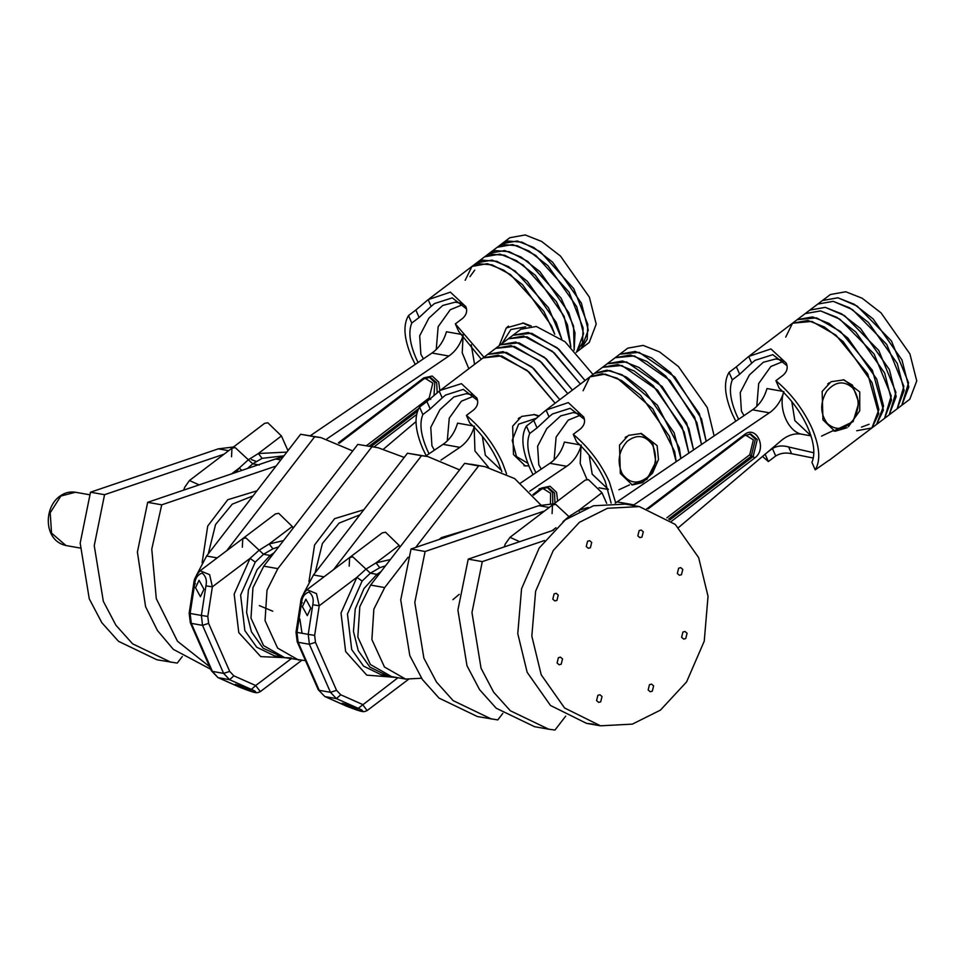 <?xml version="1.0" encoding="UTF-8"?>
<svg xmlns="http://www.w3.org/2000/svg" width="965" height="965" viewBox="0 0 965 965"><rect width="100%" height="100%" fill="white"/><g stroke="black" fill="none" stroke-linecap="round" stroke-linejoin="round"><path stroke-width="1.45" d="M600.7 701.832L602.027 696.537L599.977 694.764L597.89 695.307L596.563 700.602L598.626 702.375L600.7 701.832M652.292 691.193L653.619 685.898L651.556 684.125L649.469 684.668L648.154 689.963L650.205 691.736L652.292 691.193M685.741 638.541L687.068 633.245L685.005 631.472L682.93 632.015L681.604 637.31L683.666 639.083L685.741 638.541M681.471 574.718L682.798 569.422L680.735 567.649L678.648 568.192L677.333 573.487L679.384 575.261L681.471 574.718M641.966 537.095L643.293 531.812L641.243 530.038L639.156 530.581L637.829 535.877L639.892 537.65L641.966 537.095M590.387 547.734L591.714 542.439L589.651 540.665L587.576 541.22L586.25 546.516L588.3 548.277L590.387 547.734M556.938 600.387L558.253 595.091L556.202 593.318L554.115 593.873L552.788 599.169L554.851 600.93L556.938 600.387M561.208 664.222L562.535 658.926L560.472 657.153L558.397 657.696L557.07 662.991L559.121 664.764L561.208 664.222M579.41 522.306L553.283 550.46L535.623 591.231L531.824 636.116L541.208 674.788L564.561 707.972L600.507 725.813L632.352 724.136L660.446 710.107L686.573 681.941L704.245 641.17L708.033 596.298L698.648 557.625L675.295 524.441L639.349 506.589L607.504 508.278L579.41 522.306M639.349 506.589L625.296 504.104L593.439 505.781L565.357 519.809L539.218 547.975L521.558 588.746L517.771 633.619L527.155 672.303L550.496 705.475L586.455 723.328L593.547 724.208M224.121 454.141L104.558 494.695L90.493 492.21L80.179 543.138L89.263 598.831L101.868 622.751L118.502 641.315L156.885 659.771L177.234 663.112L182.288 656.562M104.558 494.695L94.244 545.635L103.327 601.316L115.921 625.248L132.567 643.8L170.95 662.267M233.506 447L218.331 448.846L90.493 492.21M282.866 457.265L275.507 458.978L147.669 502.331L161.734 504.828L151.77 549.133L156.306 598.686L177.5 641.267L209.574 666.634M147.669 502.331L137.404 552.064L145.582 606.683L157.452 630.519L173.35 649.373L210.72 669.24M276.099 466.035L161.734 504.828M226.678 550.726L314.674 436.771L300.622 434.274L320.959 437.615L352.744 450.957M314.674 436.771L320.959 437.615M196.571 575.044L206.607 556.021L300.622 434.274M305.495 660.675L284.675 657.66L263.554 645.585L250.984 618.155L252.951 587.733L263.783 566.153L357.798 444.407L378.135 447.748L404.214 457.422M357.798 444.407L378.135 447.748M298.74 660.144L277.606 648.082L265.049 620.64L267.003 590.23L277.848 568.638L371.851 446.904M421.524 678.238L405.59 679.083L391.525 676.586L370.403 664.523L357.834 637.081L359.8 606.671L370.632 585.08L464.647 463.345L484.985 466.674L514.647 478.58L540.907 505.021M464.647 463.345L478.604 465.962M405.59 679.083L384.456 667.008L371.899 639.578L373.853 609.156L384.697 587.576L408.147 557.203M415.698 547.42L478.7 465.83M333.528 569.664L421.524 455.697L407.471 453.212L427.809 456.554L459.593 469.883M421.524 455.697L427.809 456.554M303.42 593.982L313.468 574.959L407.471 453.212M302.033 633.269L299.85 618.939M553.452 530.219L468.218 559.133L482.283 561.618L471.969 612.558L481.053 668.25L493.646 692.17L510.292 710.735L548.675 729.19L554.959 730.047L565.695 716.139M468.218 559.133L457.905 610.073L466.988 665.754L479.593 689.686L496.227 708.238L534.61 726.705L548.675 729.19M544.513 540.521L482.283 561.618M544.67 510.943L425.107 551.498L411.042 549.001L400.728 599.941L409.823 655.621L422.417 679.553L439.063 698.105L477.446 716.573L497.783 719.914L502.837 713.364M425.107 551.498L414.793 602.425L423.876 658.118L436.469 682.038L453.116 700.602L491.499 719.07M554.055 503.79L538.88 505.648L411.042 549.001M463.236 304.421L450.245 309.741L438.146 326.725L436.228 349.559L438.158 326.701L450.281 309.705L463.236 304.421M287.956 450.667L281.43 435.939L267.824 422.779L264.567 423.37L231.95 448.182L231.54 456.795M415.987 421.633L383.72 448.954M463.091 335.603L462.223 352.828L468.821 368.702M463.321 334.746C460.619 344.035 455.806 351.127 448.858 356.025L326.882 438.906M448.858 356.025L431.982 353.033C438.93 348.136 443.755 341.043 446.445 331.755L461.982 334.505M431.982 353.033L310.296 435.722M287.618 449.895L289.03 449.292M262.106 458.339L252.734 463.839L235.207 447.603L231.95 448.182L235.207 447.603L248.355 459.774L258.355 453.502L262.106 458.339L283.975 455.83M259.332 465.009L252.734 463.839L259.332 465.009M283.601 456.312L260.719 463.996M471.234 344.746L474.563 364.36L471.234 344.746M241.769 470.425L239.272 468.013L248.355 459.774L252.734 463.839L247.462 468.483M183.724 490.111L184.629 487.397L189.466 480.51L199.104 484.888M525.768 326.797L510.871 329.535L501.969 343.588M507.216 327.111L508.519 326.122M522.728 322.925L529.459 326.11M462.319 303.42L455.239 302.166L442.778 305.447L428.846 318.185L419.691 335.808L420.861 354.3L423.454 358.835M576.202 352.322L589.229 342.454L596.201 324.144L589.374 297.148L560.508 256.099L541.594 241.431L525.225 234.953L509.846 237.716L501.909 243.735L517.276 240.985L533.645 247.45L552.571 262.118L581.425 303.167L588.252 330.163L581.28 348.474L587.202 339.258L587.794 324.409L573.765 288.632L540.436 251.877L521.993 242.155L507.783 241.033L501.909 243.735L497.228 247.281L512.596 244.531L528.965 250.997L547.891 265.665L576.744 306.713L583.572 333.709L576.6 352.02L582.522 342.804L583.113 327.955L569.085 292.178L535.756 255.423L517.312 245.701L503.103 244.579L497.228 247.281L489.279 253.3L504.647 250.55L521.016 257.016L539.942 271.684L568.795 312.732L575.007 332.889L574.151 350.174L573.584 326.17L561.135 298.197L527.807 261.443L509.375 251.72L495.154 250.598L489.279 253.3L484.599 256.847L499.967 254.097L516.335 260.562L535.261 275.23L564.115 316.279L570.846 346.893L567.492 324.988L556.455 301.743L523.127 264.989L504.695 255.267L490.473 254.145L484.599 256.847L476.65 262.878L492.029 260.116L508.398 266.581L527.312 281.249L556.178 322.298L561.763 339.089L548.506 307.763L515.177 271.02L496.746 261.286L482.524 260.176L476.65 262.878L471.969 266.424L487.349 263.662L503.718 270.128L522.632 284.796L551.498 325.844L554.742 334.204L543.826 311.309L510.497 274.567L492.066 264.832L477.844 263.722L471.969 266.424L465.178 280.296M415.215 364.432L411.741 357.267C403.961 338.86 402.875 324.976 408.485 315.591L411.778 323.046C408.255 331.598 409.655 343.25 415.963 358.015L418.074 362.49M411.778 323.046L419.124 317.473L415.831 310.018L408.485 315.591M415.831 310.018L428.158 299.645L431.126 306.375L419.124 317.473M465.781 306.593L450.378 292.154L428.158 299.645M481.318 359.245L458.64 331.345L455.347 323.89L462.705 318.317C466.638 314.662 467.615 310.646 465.649 306.279L465.721 306.436M455.347 323.89L483.984 357.219M531.245 326.025L523.488 323.046L506.263 327.955L499.158 345.723M431.126 306.375L434.491 303.553L452.259 297.859L466.457 308.884M474.768 270.116L469.943 276.69M485.359 455.275L482.307 436.252L485.335 455.227L501.438 470.425L485.359 455.275M473.393 394.926L466.312 393.672L453.852 396.965L439.919 409.691L430.764 427.326L431.934 445.806L434.395 450.173M447.265 440.909L449.256 418.135L461.354 401.223L474.31 395.927L461.403 401.187L449.268 418.098L447.265 440.909M539.242 415.939L534.562 414.564L521.582 416.434L512.668 426.156L513.476 454.563L525.358 466.011M593.005 374.504L565.032 341.707L536.299 326.472L520.919 329.234L512.982 335.253L528.35 332.491L557.082 347.726L585.067 380.524L558.868 349.246L531.679 333.251L512.982 335.253L508.302 338.799L523.669 336.037L552.402 351.272L580.387 384.07L554.187 352.792L526.999 336.797L508.302 338.799L500.353 344.819L515.72 342.056L544.453 357.291L572.438 390.089L546.238 358.811L519.049 342.816L500.353 344.819L495.672 348.365L511.04 345.603L539.773 360.838L567.758 393.636L541.558 362.37L514.369 346.363L495.672 348.365L487.723 354.384L503.103 351.634L531.836 366.869L559.809 399.667L533.621 368.389L506.432 352.394L487.723 354.384L483.043 357.931L498.423 355.18L527.155 370.415L555.128 403.213L528.941 371.935L501.752 355.94L483.043 357.931L439.232 391.151L442.199 397.882L430.197 408.991L426.904 401.524L419.558 407.097L422.851 414.564C419.329 423.116 420.728 434.769 427.037 449.521L429.039 453.791M426.168 455.721L422.815 448.773C415.034 430.378 413.949 416.482 419.558 407.097M426.904 401.524L439.232 391.151M476.855 398.111L461.451 383.66L440.233 390.379M501.848 471.704L498.266 462.151C491.523 447.314 482.005 434.226 469.714 422.863L466.421 415.408L473.779 409.836C477.711 406.181 478.688 402.164 476.722 397.797L476.794 397.954M466.421 415.408C481.969 428.532 493.983 444.37 502.488 462.886L506.589 473.911M422.851 414.564L430.197 408.991M442.199 397.882L445.565 395.071L463.333 389.378L477.53 400.403M536.564 418.219L518.627 424.166L512.21 440.366L516.48 456.566L527.819 463.236M528.892 465.902L524.031 465.769M518.277 418.617L519.592 417.628M533.802 414.443L538.723 416.385M293.058 528.241L292.286 526.504L278.728 513.32L275.471 513.899L242.782 538.579L242.336 547.215M474.165 427.121L474.949 450.969L488.58 467.41M474.43 426.132C471.704 435.408 466.867 442.477 459.895 447.35L440.969 460.1M459.895 447.35L443.031 444.358C449.992 439.497 454.829 432.417 457.555 423.14L472.886 425.855M443.031 444.358L425.541 456.143M272.914 548.808L263.517 554.26L246.039 537.988L242.782 538.579L246.039 537.988L259.151 550.195L269.163 543.958L272.914 548.808L278.704 546.829M282.817 657.274L263.071 648.178L251.419 631.785L246.618 612.498L248.391 590.061L257.124 569.615L270.116 555.43L263.517 554.26L270.116 555.43L270.827 557.034L270.116 555.43L274.193 552.68M203.965 589.241L199.055 580.303L195.533 587.745L200.443 596.696L203.965 589.241M247.293 687.936L235.376 684.281L238.85 686.453L250.767 690.108L247.293 687.936M259.151 550.195L263.517 554.26L255.255 562.125L250.044 558.385L259.151 550.195M251.395 689.396L229.573 679.698L218.331 677.695L240.152 687.394L254.422 692.243C256.811 692.219 255.809 691.266 251.395 689.396L255.689 685.536L260.309 691.615L301.502 660.518M200.129 570.773L209.622 574.658L212.372 586.829L205.931 585.827C207.113 580.327 205.834 576.081 202.119 573.089C197.704 574.645 195.22 578.228 194.689 583.837L190.129 613.451L201.371 615.441L205.931 585.827M195.497 583.837L194.689 583.837M240.152 687.394L239.392 687.068M580.242 413.864L573.162 412.61L560.713 415.891L546.781 428.617L537.614 446.228L538.784 464.744L541.244 469.111M592.208 474.213L608.288 489.352L592.184 474.153L589.157 455.191L592.208 474.213M618.879 489.786L629.518 484.876M657.117 445.613L641.411 433.49L628.432 435.36L619.518 445.094L620.326 473.489L632.292 484.949L642.545 482.621L652.557 473.091L658.492 459.509L657.117 445.613M682.038 426.723L688.853 453.104L684.209 432.043L657.527 390.101L621.87 365.482L602.522 367.303L617.889 364.541L634.258 371.006L653.184 385.674L682.038 426.723M674.101 432.742L680.892 458.52L679.3 447.844L657.454 405.312L622.027 374.722L606.913 370.174L594.573 373.322L609.952 370.56L626.321 377.026L645.235 391.694L674.101 432.742M583.101 390.741L589.892 376.869L605.272 374.106L621.641 380.572L640.555 395.24L669.421 436.289L676.188 461.704L674.619 451.391L652.774 408.858L617.347 378.268L602.244 373.72L589.892 376.869L607.202 363.757L622.57 360.994L638.939 367.46L657.865 382.128L686.718 423.177L693.546 449.919L688.889 428.496L662.207 386.555L626.55 361.935L607.202 363.757L615.151 357.726L630.519 354.975L646.888 361.441L665.814 376.109L694.667 417.157L701.507 444.503L696.839 422.465L670.156 380.536L634.5 355.916L615.151 357.726L619.832 354.179L635.199 351.429L651.568 357.894L670.482 372.562L699.348 413.611L706.187 441.331L701.519 418.919L674.837 376.989L639.18 352.37L619.832 354.179L627.769 348.16L643.148 345.41L659.517 351.875L678.431 366.543L707.297 407.592L714.124 435.927M611.122 503.067L605.115 481.077C598.372 466.252 588.855 453.152 576.563 441.801L573.27 434.334C588.819 447.471 600.833 463.296 609.337 481.825L615.67 502.801M533.018 474.659L529.664 467.711C521.884 449.304 520.798 435.42 526.408 426.035L529.701 433.49C526.178 442.042 527.578 453.707 533.886 468.459L535.889 472.717M529.701 433.49L537.047 427.917L533.754 420.463L526.408 426.035M533.754 420.463L546.081 410.089L549.049 416.82L537.047 427.917M549.049 416.82L552.414 413.997L570.182 408.304L584.38 419.329M583.704 417.037L568.301 402.598L546.081 410.089M573.27 434.334L580.628 428.762C584.561 425.107 585.538 421.102 583.572 416.735L583.644 416.88M581.159 414.866L568.204 420.161L556.117 437.061L554.115 459.847L556.117 437.036L568.252 420.125L581.159 414.866M627.117 441.391C618.589 451.137 616.912 461.861 622.099 473.574C629.216 483.477 637.684 484.683 647.515 477.217C656.043 467.482 657.72 456.747 652.545 445.034C645.428 435.143 636.948 433.924 627.117 441.391M640.651 433.369L652.714 442.79L655.826 461.897L647.008 479.291L631.653 484.816M625.139 437.555L626.442 436.566M581.28 445.058C578.771 453.695 574.356 460.45 568.047 465.359L529.785 491.197M566.757 466.288L549.881 463.296L551.184 462.368C557.493 457.47 561.895 450.703 564.404 442.079L579.736 444.793M549.881 463.296L520.702 482.958M399.908 547.179L399.136 545.43L385.578 532.246L382.321 532.837L349.632 557.505L349.185 566.153M599.108 487.808L600.134 488.013L599.06 487.735M587.022 479.496L580.194 463.526L581.014 446.059M459.219 594.356L452.899 599.663M385.554 565.767L379.764 567.734L370.367 573.198L376.965 574.368L377.677 575.972L376.965 574.368L381.042 571.606M362.104 581.063L356.893 577.323L366 569.121L370.367 573.198L362.104 581.063L347.46 614.017L351.706 649.566L363.564 666.115L381.223 674.764L387.785 675.922L369.921 667.105L358.268 650.724L353.467 631.436L355.241 608.987L363.974 588.541L376.965 574.368L370.367 573.198L352.888 556.926L349.632 557.505L352.888 556.926L366 569.121L376.012 562.885L390.355 559.543M379.764 567.734L376.012 562.885L399.136 545.43M345.699 705.379L357.617 709.034L354.143 706.875L342.225 703.22L345.699 705.379M302.383 606.683L307.292 615.622L310.814 608.179L305.905 599.229L302.383 606.683M387.785 675.922L389.667 676.2M306.966 589.712L316.472 593.596L319.222 605.767L314.65 635.38L315.471 642.316L336.556 690.349L340.717 694.764L362.538 704.462L367.134 710.566M397.966 677.732L358.244 708.322L336.423 698.624L325.181 696.634L347.002 706.332L361.272 711.169C363.66 711.145 362.659 710.204 358.244 708.322M346.242 705.994L347.002 706.332M312.781 604.753C313.963 599.265 312.684 595.019 308.969 592.028C304.554 593.572 302.069 597.154 301.538 602.763L296.979 632.377L308.221 634.367L312.781 604.753L319.222 605.767L356.893 577.323L341.019 613.028L345.627 651.532L366.748 675.138L396.398 677.454M301.538 602.763L302.347 602.775M782.868 360.21L775.8 358.956L763.339 362.249L749.407 374.963L740.239 392.586L741.409 411.09L744.003 415.626M794.834 420.559L810.926 435.71L794.858 420.619L791.783 401.536L794.834 420.559M821.517 436.144L832.59 430.885M848.38 426.747L859.743 410.849L859.743 391.971L844.037 379.848L831.07 381.718L822.144 391.44L822.952 419.847L834.918 431.307L847.077 427.724M884.676 373.081L891.503 400.077L884.519 418.388L891.238 395.927L874.121 354.046L839.852 319.174L820.684 310.923L805.148 313.649L820.515 310.887L836.896 317.364L855.81 332.032L884.676 373.081M876.727 379.1L883.554 406.096L876.582 424.407L883.409 410.089L872.384 370.295L840.551 331.526L816.583 317.859L797.199 319.668L812.578 316.918L828.947 323.384L847.861 338.052L876.727 379.1M785.727 337.099L792.518 323.215L807.898 320.464L824.267 326.93L843.181 341.598L872.046 382.647L878.874 409.643L871.902 427.953L878.729 413.635L867.704 373.841L835.871 335.072L811.903 321.417L792.518 323.215L830.395 294.518L845.774 291.756L862.143 298.221L881.057 312.889L909.923 353.938L916.75 380.946L909.778 399.257L901.829 405.276L908.548 382.816L891.431 340.935L857.149 306.062L837.982 297.811L822.457 300.537L837.825 297.775L854.194 304.24L873.12 318.908L901.973 359.957L908.801 386.965L901.829 405.276L897.148 408.822L903.867 386.362L886.751 344.481L852.469 309.608L833.302 301.357L817.777 304.084L833.145 301.321L849.514 307.787L868.44 322.467L897.293 363.516L904.121 390.511L897.148 408.822L889.199 414.841L895.918 392.381L878.801 350.5L844.532 315.627L825.365 307.377L809.828 310.103L825.196 307.34L841.577 313.818L860.49 328.486L889.356 369.535L896.183 396.531L889.199 414.841L871.902 427.953L856.703 430.752M775.896 380.693C791.445 393.817 803.459 409.655 811.963 428.171C819.755 446.578 820.841 460.462 815.22 469.846L811.939 462.392C815.449 453.84 814.05 442.187 807.741 427.423C801.01 412.598 791.481 399.51 779.189 388.147L775.896 380.693L783.254 375.12C787.187 371.465 788.164 367.448 786.198 363.081L770.926 348.944L748.707 356.435L751.675 363.166L739.673 374.275L736.392 366.809L729.033 372.381L732.326 379.848C728.804 388.4 730.203 400.053 736.512 414.805L738.623 419.28M828.706 460.462L815.22 469.846M813.857 452.79L788.646 446.988L791.614 453.719L813.302 458.049M791.614 453.719C785.691 452.356 780.383 453.104 775.715 455.975L772.422 448.52C777.235 445.721 782.639 445.215 788.646 446.988M765.064 454.093L768.357 461.547L775.715 455.975M768.357 461.547L762.531 456.421M735.764 421.223L732.29 414.057C724.51 395.662 723.424 381.766 729.033 372.381M732.326 379.848L739.673 374.275M751.675 363.166L755.04 360.343L772.808 354.662L787.006 365.687M772.422 448.52L767.211 452.464M736.392 366.809L748.707 356.435M783.797 361.212L770.83 366.507L758.707 383.491L756.777 406.349L758.695 383.527L770.794 366.543L783.797 361.212M861.468 427.133L869.091 424.262M852.59 387.846C843.796 380.294 835.159 381.428 826.691 391.259C819.9 402.924 820.105 413.659 827.295 423.466C836.088 431.017 844.725 429.883 853.193 420.052C859.984 408.388 859.779 397.652 852.59 387.846M827.765 383.901L829.068 382.912M843.277 379.728L852.421 385.119L858.85 402.586L853.108 421.657L833.507 431.053M678.564 527.517L781.578 440.293C788.272 434.817 795.365 432.851 802.856 434.383C788.586 433.044 777.681 408.448 783.87 391.537C781.385 400.173 776.994 406.953 770.697 411.886L633.04 505.467M769.407 412.815L752.531 409.836L753.834 408.895C760.13 403.973 764.509 397.182 766.994 388.545L782.531 391.308M615.248 503.067L617.069 501.884L633.945 504.876M752.531 409.836L617.069 501.884M606.683 503.332L601.979 492.729L588.373 479.581L585.116 480.172L552.499 504.985L552.089 513.597M801.831 434.178L800.793 434.021M562.921 521.691L568.904 516.577L555.756 504.393L552.499 504.985L555.756 504.393L568.904 516.577L578.904 510.292L588.155 507.469M579.193 511.293L578.904 510.292L601.979 492.729M552.499 504.985L510.003 537.312L519.665 541.691M60.831 496.058L50.192 512.813L51.555 533.126L65.958 545.527C43.654 540.762 43.473 507.735 59.758 496.251C64.595 492.705 69.818 491.366 75.403 492.247L60.831 496.058M251.407 459.605L256.232 461.415M202.107 562.752L207.716 526.058L227.752 499.737L256.967 490.799M253.035 495.901L232.251 504.152L215.557 524.55L208.271 553.874M359.885 514.84L339.101 523.09L322.406 543.488L315.121 572.8M228.669 450.679L218.331 448.846M275.507 458.978L280.815 459.919M217.185 557.891L206.607 556.021M263.783 566.153L277.848 568.638M308.957 581.678L314.566 544.984L334.602 518.675L363.829 509.737M370.632 585.08L384.697 587.576M439.063 539.495L441.451 537.614L470.932 528.687M324.035 576.829L313.468 574.959M549.218 507.481L538.88 505.648M286.858 452.103L258.355 453.502L281.43 435.939M338.353 442.875L423.78 377.882L432.211 376.024L438.725 382.092L439.859 390.656M416.603 414.528L373.913 447M437.181 392.839L436.711 382.755L430.161 377.194L423.78 378.943L339.234 443.261M429.22 377.086L434.829 382.43L433.985 395.614M418.677 408.581L369.257 446.168M371.127 446.506L417.507 411.223M366.471 445.685L429.22 397.942L432.803 383.081L424.926 378.183M429.22 397.942L430.728 399.401M423.78 377.882L423.418 379.004M235.858 472.428L239.272 468.013L231.552 473.887M194.628 486.408L184.918 489.701M283.505 540.617L269.163 543.958L292.286 526.504M291.261 657.925L260.755 656.634L238.777 632.594L234.169 594.09L250.044 558.385L212.372 586.829L207.801 616.442L208.621 623.378L229.706 671.411L233.868 675.838L255.689 685.536L291.116 658.793M255.255 562.125L240.611 595.091L244.857 630.627L256.714 647.189L274.374 655.826L280.936 656.996M217.933 677.575L212.384 671.387L223.627 673.389L202.541 625.356L191.299 623.366L212.384 671.387L211.407 670.784L217.933 677.575L239.754 687.273C256.967 693.883 256.594 693.256 260.309 691.615L260.309 691.615M190.937 613.451L190.129 613.451L191.299 623.366L190.322 622.763L211.407 670.784M208.621 623.378L202.541 625.356L201.371 615.441L207.801 616.442M233.868 675.838L229.573 679.698L223.627 673.389L229.706 671.411M532.921 494.599L541.618 488.025L550.05 486.215L556.552 492.319L557.637 501.076M600.134 488.013L608.336 489.496M547.034 487.265L552.656 492.632L552.776 503.694M554.959 503.115L554.525 492.97L547.963 487.373L541.606 489.098L533.476 495.238M550.46 503.646L550.629 493.296L542.728 488.362M541.618 488.025L541.256 489.159M381.223 674.764L384.528 675.186M314.65 635.38L308.221 634.367L309.391 644.282L298.149 642.292L319.234 690.325L330.476 692.315L309.391 644.282L315.471 642.316M340.717 694.764L336.423 698.624L330.476 692.315L336.556 690.349M297.787 632.389L296.979 632.377L298.149 642.292L297.172 641.689L318.257 689.722L324.783 696.513L346.604 706.211C363.817 712.809 363.455 712.182 367.158 710.554L408.352 679.457M646.466 509.134L744.329 434.672C756.669 424.431 767.561 449.039 754.666 458.001L671.519 521.257M749.781 433.888L755.378 439.22L751.277 456.204L753.146 456.542L757.26 439.558L750.722 433.997L744.329 435.746L648.299 508.796M666.839 517.831L749.769 454.744L751.277 456.204L668.636 519.073M669.807 519.942L753.146 456.542L754.666 458.001M749.769 454.744L753.363 439.883L745.475 434.986M744.329 434.672L743.967 435.806M555.973 527.734L552.101 530.678M515.177 543.211L505.479 546.492M272.793 611.219L259.332 605.61M600.507 725.813L586.455 723.328M65.958 545.527L80.095 548.036M75.403 492.247L89.54 494.743M484.985 466.674L470.92 464.189M189.466 480.51L231.95 448.182M471.969 266.424L429.16 298.861M190.322 622.763L189.164 613.245L193.724 583.632C193.881 579.482 196.04 575.176 200.213 570.701L242.782 538.579M589.892 376.869L547.083 409.305M539.013 488.893L546.094 487.036M297.172 641.689L296.014 632.184L300.573 602.57C300.778 598.312 302.938 594.006 307.063 589.639L349.632 557.505M324.783 696.513L318.257 689.722M871.902 427.953L829.08 460.401M792.518 323.215L749.708 355.663M800.359 433.973L810.962 435.854M510.015 537.312L505.226 544.103L504.273 546.902"/></g></svg>

